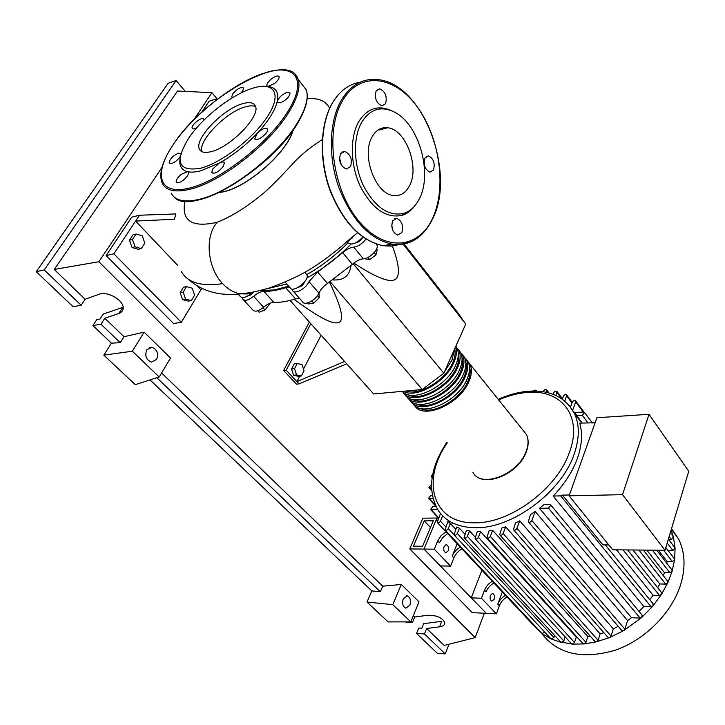 <?xml version="1.0" encoding="UTF-8"?>
<svg xmlns="http://www.w3.org/2000/svg" width="725" height="725" viewBox="0 0 725 725"><rect width="100%" height="100%" fill="white"/><g stroke="black" fill="none" stroke-linecap="round" stroke-linejoin="round"><path stroke-width="1.09" d="M351.942 237.546L347.483 242.268M350.9 244.189C337.487 257.964 322.779 269.229 306.784 277.974M288.704 286.121L274.458 289.946L260.384 290.526M253.56 292.03L253.505 292.13C251.901 294.432 250.143 295.619 248.231 295.682M362.355 237.655C361.576 239.93 359.854 241.498 357.198 242.368L356.51 242.422M294.06 299.343C316.698 316.009 331.108 323.83 337.279 322.815C344.919 322.371 342.327 308.823 329.503 282.17M301.355 375.976L296.588 374.925L294.522 368.672L297.241 363.506L301.999 364.603L304.047 370.819L301.355 375.976L298.383 376.302L293.616 375.251L296.588 374.925M293.616 375.251L291.541 369.007L294.522 368.672M291.541 369.007L294.268 363.85L297.241 363.506M321.139 335.222L303.476 369.079M299.788 376.148L296.933 381.622L286.176 370.221L283.62 370.511L309.385 322.072M310.853 323.722L286.176 370.221M283.62 370.511L296.498 384.15L299.062 383.888L346.695 363.832M344.611 361.494L296.933 381.622L299.062 383.888M404.061 243.972L457.366 312.122L465.74 324.075L403.154 244.135M392.696 229.444L392.234 228.855M465.74 324.075L443.827 373.203L422.258 389.524L373.647 393.983L290.045 300.44M422.258 389.524L330.183 281.717M353.827 263.084C379.719 280.04 394.228 284.599 397.363 276.778C399.792 271.866 398.134 261.625 392.397 246.038M443.827 373.203L353.138 263.646M392.098 245.231L391.681 244.117M332.857 279.904C343.55 280.693 349.586 275.926 350.972 265.595M374.145 252.59L375.958 254.828L377.254 249.636L376.601 248.82M364.503 258.689L369.741 259.613L375.958 254.828M367.974 257.438L369.741 259.613M311.859 300.938L313.78 303.123L319.281 297.649L318.964 292.891M317.478 295.583L319.281 297.649M307.318 303.005L308.197 304.011L313.78 303.123M257.737 310.771L259.115 312.257L264.969 310.01L269.365 304.355L269.048 303.63M262.958 307.808L264.969 310.01M268.812 303.748L269.365 304.355M304.373 282.17C303.403 284.907 301.5 286.565 298.655 287.145M327.492 283.475L317.677 272.02L308.995 281.626L318.909 293.027L321.075 289.357L324.365 285.84L352.368 264.326C356.138 261.009 359.79 259.188 363.334 258.843C369.532 258.825 379.148 249.001 376.946 244.968L376.302 244.062M317.677 272.02L342.735 252.699L352.368 264.326M363.334 258.843L353.746 247.134C350.202 247.497 346.532 249.355 342.735 252.699M243.455 299.869L252.78 309.938C254.865 312.185 258.49 311.279 263.655 307.219C267.371 304.074 270.778 302.47 273.887 302.416C280.267 302.579 287.49 301.41 295.564 298.89L299.67 298.501M308.995 281.626C306.385 288.514 294.296 294.975 292.547 290.462L292.066 289.003M289.71 287.263L285.605 287.689L295.564 298.89M273.887 302.416L263.909 291.414C270.289 291.513 277.521 290.272 285.605 287.689M263.909 291.414C260.81 291.504 257.393 293.127 253.65 296.298L263.655 307.219M353.746 247.134C358.313 246.418 362.382 243.745 365.944 239.105M242.422 297.585L242.748 299.108C244.805 301.328 248.439 300.395 253.65 296.298M293.362 291.387L302.533 301.745C304.328 306.285 316.363 299.914 318.909 293.027M466.837 360.271L469.963 364.167C472.174 368.762 471.875 374.435 469.066 381.178C460.176 404.197 422.675 420.418 414.51 405.357M412.57 403.127C420.718 418.189 458.254 401.913 467.19 378.876C470.008 372.124 470.317 366.46 468.114 361.866L465.767 358.657M463.148 355.676L466.266 359.555C468.459 364.14 468.142 369.813 465.305 376.565C456.333 399.611 418.742 415.951 410.631 400.898M408.683 398.65C416.757 413.703 454.403 397.309 463.42 374.245C466.266 367.493 466.592 361.82 464.408 357.244L462.052 354.036M459.433 351.045L462.541 354.915C464.716 359.491 464.381 365.164 461.526 371.925C452.472 394.998 414.772 411.447 406.725 396.403M404.758 394.146C412.779 409.181 450.524 392.678 459.623 369.587C462.496 362.826 462.84 357.153 460.665 352.586L458.309 349.377M402.239 391.364C412.298 403.499 447.153 386.579 455.808 364.892C458.698 358.123 459.061 352.459 456.904 347.891L458.789 350.248C460.955 354.806 460.602 360.479 457.72 367.24C448.576 390.349 410.776 406.915 402.792 391.881M456.904 347.891L455.871 346.206M455.572 346.876C457.067 351.253 456.505 356.473 453.886 362.536C445.984 382.048 415.824 398.977 403.263 391.273M444.507 371.68L451.956 360.162L454.484 349.305M406.163 391.002C419.123 396.194 445.531 380.244 452.717 362.654C454.992 357.425 455.653 352.821 454.702 348.834M407.939 394.618C419.866 402.33 448.983 386.18 456.551 367.367C458.998 361.675 459.55 356.754 458.209 352.586M411.936 399.185C423.917 406.852 452.871 390.802 460.357 372.034C462.767 366.397 463.311 361.494 461.997 357.325M415.905 403.716C427.949 411.338 456.732 395.388 464.145 376.683C466.519 371.073 467.054 366.197 465.749 362.047M419.847 408.22C431.946 415.797 460.574 399.937 467.897 381.287C470.244 375.731 470.77 370.874 469.483 366.723M409.081 390.739L414.528 390.24M428.031 385.156L441.353 375.079M671.54 528.607L678.6 539.001C684.826 551.716 685.687 566.334 681.165 582.864C672.999 611.592 645.903 639.495 615.525 650.107C582.565 659.777 558.014 654.312 541.874 633.704M671.105 530.038L673.471 537.162L675.093 548.354L674.594 559.709L672.147 571.173L669.927 572.804L664.426 572.687L646.836 550.121M448.204 550.9L445.812 552.695C443.854 551.68 443.274 549.632 444.081 546.55L446.473 544.765C448.431 545.771 449.011 547.819 448.204 550.9M494.16 599.276L491.903 601.107C490.154 600.164 489.647 598.225 490.372 595.288L492.619 593.476C494.368 594.409 494.876 596.34 494.16 599.276M653.044 603.735L652.962 605.964L651.15 606.825L643.891 606.526L553.139 496.054C564.476 484.2 572.551 471.667 577.372 458.445C581.967 445.277 582.746 433.496 579.701 423.119L595.116 422.793M582.093 422.965L574.735 412.643L583.489 412.036L584.658 412.588L582.302 415.298L576.611 415.688M583.263 412.045L575.732 401.958L572.75 410.024L572.107 409.281M622.53 494.668L649.038 414.292L596.92 417.745L569.098 495.827L612.716 549.795L665.024 550.293L622.53 494.668L569.098 495.827M649.038 414.292L688.75 471.286L665.024 550.293M553.139 496.054L560.706 495.891L562.437 495.13L602.91 544.892L608.783 544.928M562.437 495.13L569.406 494.976M673.162 536.636L673.471 537.162L671.268 539.5L668.649 539.491M674.739 547.556L675.093 548.354L672.836 550.465L667.979 550.42M674.232 558.631L674.594 559.709L672.329 561.576L667.063 561.494L658.391 550.23M671.83 569.823L672.147 571.173L667.816 582.737L665.677 584.114L659.804 583.942L632.934 549.985M667.58 581.088L667.816 582.737L661.499 594.346L659.496 595.461L653.071 595.243L616.504 549.831M661.399 592.407L661.499 594.346L652.962 605.964L641.697 617.519L623.826 630.542L621.597 630.252L528.561 522.045M653.071 595.243L649.772 599.693M659.804 583.942L657.738 587.812M664.426 572.687L663.375 575.713M667.063 561.494L666.783 563.271M554.607 635.426L553.882 637.547L551.263 639.015L550.819 638.643L454.04 534.796C455.146 535.585 456.233 535.15 457.294 533.482L459.423 528.235L456.641 527.03L454.04 534.796L448.249 528.579C447.189 530.22 446.12 530.664 445.032 529.893L447.987 521.366L455.789 529.123M459.423 528.235L464.906 534.18M565.174 636.858L563.814 640.927L467.38 536.328C466.302 538.013 465.205 538.448 464.073 537.633L466.438 530.356L469.528 530.936L475.111 537.035M480.612 531.624L478.391 537.279C477.304 538.983 476.189 539.427 475.047 538.584L477.24 531.633L480.612 531.624L576.293 637.103L574.508 642.513L572.315 644.117L560.706 642.024L464.073 537.633M577.055 637.121L576.293 637.103M492.647 530.31L490.299 536.373C489.203 538.095 488.07 538.53 486.91 537.669L489.003 530.908L492.647 530.31L587.821 636.523L585.936 642.323L583.987 643.936L582.746 643.401L487.137 537.923M590.25 636.16L587.821 636.523M505.66 526.839L503.114 533.491C501.999 535.24 500.857 535.675 499.679 534.787L501.709 528.099L505.66 526.839L600.128 633.886L598.098 640.257L596.412 641.833L594.862 641.326L499.915 535.05M603.88 632.68L600.128 633.886M519.743 520.831L516.907 528.38C515.783 530.156 514.614 530.582 513.427 529.667L515.466 522.906L519.743 520.831L613.314 628.838L611.048 636.061L609.653 637.547L607.777 637.112L513.672 529.939M618.235 626.337L613.314 628.838M535.177 511.469L531.842 520.487C530.7 522.281 529.522 522.698 528.308 521.755L530.455 514.668L535.177 511.469L627.569 620.573L624.914 629.218L623.826 630.542L609.653 637.547L596.412 641.833L583.987 643.936L572.315 644.117L571.363 643.601L475.265 538.829M642.033 614.999L641.697 617.519L640.139 618.117L631.502 617.709L627.569 620.573M631.502 617.709L539.472 508.288L543.931 504.663L549.777 504.564L550.909 505.144L642.287 615.317M643.891 606.526L639.015 611.365M505.497 595.361C501.863 597.463 499.298 600.391 497.803 604.133L499.371 605.783C500.848 602.04 503.413 599.113 507.038 597.01M497.803 604.133L502.325 591.972M499.371 605.783L496.38 613.821L481.436 598.252L484.517 590.159L486.112 591.836C487.644 588.075 490.236 585.12 493.906 582.982M492.32 581.287C488.65 583.435 486.049 586.389 484.517 590.159M460.266 547.058C456.505 549.287 453.805 552.314 452.173 556.129L453.868 557.915C455.499 554.099 458.191 551.082 461.943 548.852M452.173 556.129L457.158 543.741M453.868 557.915L450.578 566.116L434.293 549.169L437.701 540.913L439.441 542.744L442.748 537.569L447.651 533.591M437.809 509.793L430.523 509.494L432.789 506.548L435.933 506.494M445.929 531.742L441.017 535.739L437.701 540.913M453.714 523.604L452.056 523.613M450.578 566.116L440.311 565.908L423.989 549.07L486.257 613.332L496.38 613.821M409.779 548.925L422.829 518.176L436.948 518.04L423.989 549.07L409.779 548.925L472.283 612.643L486.257 613.332L471.259 597.853L481.436 598.252M471.259 597.853L481.926 570.185M437.42 520.804L435.779 520.822L423.989 549.07L434.293 549.169M432.988 498.682L428.557 498.374L430.804 495.474L432.254 495.438M546.17 392.27L546.722 389.978C545.635 389.144 544.538 389.542 543.415 391.183L543.197 391.727M575.732 401.958L575.741 401.025C574.608 400.109 573.457 400.508 572.297 402.221L570.521 406.988M555.857 395.442L557.008 391.536C555.912 390.684 554.788 391.083 553.655 392.742L553.066 394.282M564.811 401.043L566.732 395.043C565.618 394.155 564.485 394.563 563.334 396.24L562.256 399.094M535.938 391.056L535.938 390.095L532.812 391.038M435.018 465.794L435.77 463.619M467.38 536.328L469.528 530.936M563.814 640.927L561.395 642.486L551.263 639.015L542.001 633.523L445.032 529.893M440.474 513.472L437.266 522.489C438.335 523.242 439.386 522.798 440.438 521.184L442.649 515.856M534.932 625.974L533.799 625.593L437.266 522.489M448.249 528.579L450.406 523.314M544.801 632.191L542.001 633.523L533.727 625.512M432.245 476.914L431.167 476.552L432.825 473.833M431.466 487.744L428.937 487.408L431.484 484.536M522.254 391.989L524.556 391.645M539.472 508.288L548.472 508.153L550.909 505.144M424.188 520.858L413.477 546.161L422.603 546.242L433.269 520.786L424.188 520.858L430.46 527.483M436.948 518.04L438.072 519.245M218.85 192.533L223.925 191.59C248.593 186.289 287.553 151.679 292.809 130.518M322.308 139.49C309.747 147.692 303.947 152.73 296.697 159.573L282.369 174.861C273.996 183.606 267.434 189.95 262.704 193.901C246.627 207.151 231.402 216.621 217.029 222.321C191.998 227.913 181.277 220.935 184.884 201.378M329.594 108.369C326.114 101.02 318.638 97.784 307.164 98.654M293.063 130.165C288.024 151.371 248.72 186.407 223.835 191.744L218.461 192.714M186.47 286.647L192.198 288.197L194.608 295.147L191.328 300.594L185.591 299.099L183.144 292.103L186.47 286.647L183.452 287.209L180.126 292.646L183.144 292.103M185.591 299.099L182.564 299.633L188.301 301.12L191.328 300.594M182.564 299.633L180.126 292.646M141.266 248.63L135.086 246.835L132.476 239.504L136.083 234.012L142.254 235.861L144.828 243.147L141.266 248.63L138.257 249.3L132.068 247.506L135.086 246.835M132.068 247.506L129.467 240.193L132.476 239.504M129.467 240.193L133.074 234.719L136.083 234.012M238.135 294.123L240.22 296.371C242.576 298.691 246.518 297.458 252.046 292.683M266.193 288.949L286.819 283.992M285.115 282.07L290.027 287.617C292.556 293.815 310.137 280.285 306.82 274.675L304.763 272.265M306.793 274.612C321.646 266.147 335.367 255.553 347.964 242.857C351.589 245.476 356.555 243.537 362.853 237.048M217.029 222.321L214.817 225.448C204.749 240.863 208.583 269.202 222.62 283.638C227.94 289.257 233.74 292.646 240.011 293.815L247.225 293.96L253.514 292.039M175.894 213.92L139.472 215.234L135.602 221.062L174.417 219.267L175.894 213.92M202.393 288.686L200.87 289.81L197.291 286.04M177.435 265.123L135.602 221.062L113.87 253.832L181.332 322.29L200.87 289.81M181.332 271.522C187.739 282.768 201.505 286.801 222.62 283.629M215.425 100.73L216.703 98.808L217.174 99.379M201.623 112.402L209.072 101.237L216.703 98.808M181.332 322.29L173.565 323.522L106.14 255.544L113.87 253.832M106.14 255.544L131.751 217.147L139.472 215.234M242.349 103.775C249.445 101.672 253.804 102.479 255.436 106.203C260.656 115.964 230.913 146.867 211.537 151.525C205.012 153.256 200.961 152.449 199.393 149.114C194.01 139.273 222.729 109.176 242.349 103.775M201.894 151.679C197.662 141.23 225.783 112.212 244.95 106.974C249.581 105.569 253.134 105.478 255.59 106.684M266.102 86.375L267.996 86.474L266.854 85.713C266.61 83.937 268.141 81.662 271.449 78.88C275.464 75.989 278.01 75.264 279.098 76.723C279.343 78.49 277.811 80.765 274.494 83.547L267.996 86.474C275.872 87.399 278.98 92.283 277.322 101.147C278.898 97.358 282.097 94.449 286.91 92.392L290.036 92.99C289.547 96.797 286.339 100.077 280.421 102.823L277.349 102.234L277.322 101.147C275.174 110.345 268.486 121.048 257.266 133.264C261.942 128.896 265.341 127.437 267.452 128.896L267.552 129.104C269.292 132.666 256.306 142.553 254.756 138.856L257.266 133.264C245.693 145.453 233.015 155.395 219.24 163.089C221.995 161.666 223.708 161.548 224.397 162.744L223.472 166.188C218.569 172.042 214.663 174.172 211.745 172.568L212.688 169.079L219.24 163.089L201.088 170.719C195.614 172.178 191.101 172.496 187.539 171.689C181.422 170.085 178.93 165.681 180.081 158.458M200.752 168.227C178.205 171.934 174.236 161.838 188.853 137.931C202.574 117.432 231.628 94.685 252.318 88.323L254.203 87.761C274.639 81.816 281.889 94.295 267.788 116.082C253.995 137.795 221.859 162.726 200.752 168.227M232.653 97.594L231.755 96.942L232.607 94.069C237.256 88.686 240.908 86.665 243.573 88.006L242.73 90.843L240.954 93.017M183.425 180.108C179.718 182.809 177.326 183.479 176.229 182.12C175.84 180.108 177.498 177.525 181.214 174.363L187.539 171.689L188.427 172.36C188.808 174.372 187.141 176.954 183.425 180.108M180.344 156.292C178.042 159.781 175.115 162.201 171.553 163.542L169.133 163.071C169.55 159.246 172.659 155.938 178.459 153.147L180.924 153.618M196.674 127.854C194.273 129.104 192.787 129.249 192.216 128.289L192.216 128.28C190.566 125.298 202.628 115.792 203.834 119.127L203.897 120.142M392.062 110.916C378.423 104.572 367.303 108.179 358.703 121.746C349.631 137.578 350.32 165.291 360.388 186.533C372.297 208.891 386.117 218.515 401.849 215.398C406.906 213.866 411.22 210.676 414.8 205.828M419.159 199.167C415.307 206.67 410.087 211.437 403.508 213.476C388.228 216.467 374.816 207.096 363.27 185.346C353.501 164.693 352.83 137.768 361.621 122.38C370.221 108.85 381.314 105.488 394.889 112.302C419.376 124.782 432.834 174.29 419.159 199.167M350.528 166.632C352.558 159.382 350.646 154.316 344.774 151.425L340.523 153.763C338.466 161.023 340.369 166.097 346.233 169.007L350.528 166.632M339.481 157.715L341.421 165.273M385.51 103.784C387.368 96.679 385.464 91.703 379.809 88.849L376.166 90.897C374.281 98.011 376.175 103.004 381.83 105.868L385.51 103.784M375.314 96.932L376.375 100.666M433.532 169.94C435.218 163.207 433.541 158.53 428.502 155.911L424.932 158.086C423.228 164.829 424.886 169.514 429.925 172.151L433.532 169.94M401.822 232.58C403.653 225.729 401.976 220.971 396.783 218.325L392.651 220.79C390.793 227.659 392.461 232.426 397.653 235.09L401.822 232.58M391.699 225.176L392.723 230.242M409.344 186.08C419.965 167.629 405.982 129.258 387.603 127.772C381.214 127.065 376.103 129.993 372.26 136.572C360.932 154.806 375.351 194.164 393.376 195.487C400.2 196.285 405.529 193.149 409.344 186.08M156.618 359.428L151.48 362.092C146.187 359.935 144.61 355.857 146.758 349.867L151.851 347.239C157.162 349.377 158.748 353.438 156.618 359.428M409.87 605.203L405.828 608.166C402.81 606.617 401.949 603.499 403.263 598.787L407.278 595.85C410.296 597.382 411.166 600.499 409.87 605.203M439.558 626.835L426.608 628.512L424.424 633.958L416.522 633.451L418.715 628.031L421.85 628.222L423.672 623.681L441.743 621.298L439.558 626.835C443.048 626.3 444.797 624.977 444.815 622.875C442.558 617.709 436.849 615.172 427.696 615.253L414.7 617.02L413.332 615.706M404.369 621.887L412.462 622.494L414.7 617.02M103.186 314.097L122.67 307.418L118.791 313.49L104.826 318.239L100.965 324.22L92.918 325.57L96.778 319.625L99.968 319.072L103.186 314.097M412.462 622.494L411.084 621.18M449.002 644.235L445.259 653.905L437.392 653.307L416.522 633.451M445.259 653.905L424.424 633.958M366.995 602.049L392.796 604.641L410.803 621.869L388.165 621.914L366.995 602.049L371.825 590.92L150.039 379.918M111.405 343.17L120.25 342.68L123.993 336.717L144.148 332.15L170.511 358.014L159.201 376.991L135.258 384.64L103.829 355.15L111.405 343.17L92.918 325.57M484.336 613.232L475.156 637.628L444.189 645.458L426.608 628.512M81.146 305.234L44.234 269.899L36.25 271.667L73.107 306.729L81.146 305.234L85.124 299.235L99.108 294.259C107.454 290.761 124.047 300.44 123.168 308.188C123.014 310.726 121.555 312.493 118.791 313.49M36.25 271.667L168.182 83.248L176.121 80.529L185.292 91.404M120.25 342.68L100.965 324.22M123.993 336.717L104.826 318.239M44.234 269.899L176.121 80.529M85.124 299.235L54.239 269.455L177.534 91.033L211.936 92.682L217.355 99.234M371.825 590.92L380.317 591.718L382.7 586.172L401.297 584.468L392.796 604.641M401.297 584.468L419.005 601.841L410.803 621.869M475.156 637.628L98.881 261.734L161.938 167.457M54.239 269.455L98.881 261.734M382.7 586.172L161.593 372.976M380.317 591.718L156.854 377.734M159.201 376.991L132.349 351.217L103.829 355.15M144.148 332.15L132.349 351.217M193.575 120.151L211.936 92.682M523.024 430.242L526.278 434.302C528.661 439.015 528.616 444.697 526.151 451.331C518.257 474.513 480.965 488.822 472.963 472.328C481.509 489.157 518.511 474.92 526.332 451.711C528.797 444.987 528.779 439.187 526.278 434.302L469.963 364.167M568.427 404.505L574.408 413.368C579.692 424.768 579.592 438.398 574.109 454.249C561.485 492.212 512.086 528.761 475.355 527.728C458.164 527.438 445.766 521.647 438.181 510.355C427.152 490.653 430.043 467.978 446.854 442.313M498.664 399.91C508.171 395.768 517.487 393.294 526.595 392.497C560.914 388.709 583.272 415.778 569.46 452.282C557.262 488.65 509.965 523.668 474.739 522.798C432.336 523.785 420.853 480.186 447.316 442.848M671.268 539.5L669.121 536.645M672.836 550.465L667.208 543.034M672.329 561.576L663.674 550.275M669.927 572.804L652.391 550.166M665.677 584.114L638.888 550.039M659.496 595.461L623.056 549.894M438.697 517.75L431.375 509.892M435.272 505.108L429.399 498.764M548.091 392.723L546.704 390.902M561.703 398.714L556.99 392.461M571.998 403.009L566.723 395.968M445.73 526.857L440.438 521.184M553.882 637.547L457.294 533.482M574.508 642.513L478.391 537.279M585.936 642.323L490.299 536.373M624.914 629.218L531.842 520.487M598.098 640.257L503.114 533.491M611.048 636.061L516.907 528.38M431.556 489.728L429.78 487.789M640.139 618.117L548.472 508.153M651.15 606.825L560.706 495.891M587.93 422.811L582.302 415.298M297.73 122.978C276.66 159.826 215.588 202.828 188.011 200.988M301.21 83.312L306.303 89.945C308.787 97.639 305.959 108.36 297.83 122.126C279.352 154.035 230.024 192.533 199.23 199.339C184.395 202.746 175.042 200.671 171.182 193.095M295.292 74.557L298.165 79.342C300.549 86.955 297.622 97.639 289.366 111.396C270.597 143.296 220.944 182.102 190.167 189.198C175.332 192.75 166.043 190.784 162.282 183.298C158.53 174.172 162.065 161.448 172.867 145.118M288.206 110.916C269.075 142.671 220.835 180.389 189.995 187.938C158.866 195.977 152.93 174.399 173.085 144.828C192.488 115.456 233.84 82.759 263.891 73.234C294.567 62.558 308.252 78.871 288.206 110.916M341.502 99.932C350.873 84.834 362.971 78.055 377.807 79.605C424.016 83.611 456.569 174.779 432.182 219.766C423.056 237.845 409.598 245.965 391.808 244.098C369.596 239.096 351.96 220.328 338.928 187.784C327.881 156.99 329.041 121.075 341.502 99.932M432.046 219.43C446.691 189.814 440.483 139.635 418.08 108.007C395.941 76.007 360.343 70.207 342.708 100.44C324.691 130.201 332.313 188.772 358.068 220.164C383.561 252.01 417.754 249.445 432.046 219.43M359.89 82.333C348.897 84.109 339.844 90.833 332.748 102.488C320.251 123.531 319.063 159.237 330.111 189.832C343.152 222.167 360.805 240.8 383.081 245.739L391.545 246.119L399.584 244.479M396.058 244.515L385.22 245.34M421.587 234.565C413.15 242.603 403.227 245.784 391.808 244.098L383.081 245.739C360.488 240.736 342.744 222.14 329.857 189.95C318.846 159.509 319.997 123.993 332.422 102.932M352.314 237.999L351.707 237.256M376.193 244.026L376.946 244.968M466.266 359.555L468.114 361.866M462.541 354.915L464.408 357.244M458.789 350.248L460.665 352.586M671.341 529.268L678.6 539.001M527.646 391.31C517.976 392.216 508.171 394.889 498.202 399.339M528.172 391.264C550.067 389.733 565.482 397.101 574.408 413.368L581.658 422.992M674.975 547.873L668.377 539.128M674.477 558.957L665.831 547.602M672.084 570.14L656.714 550.212M643.32 550.085L667.834 581.414M627.605 549.94L661.653 592.733M438.543 518.103L430.704 509.693M492.148 593.458L492.619 593.476M445.884 544.765L446.473 544.765M546.722 389.978L548.997 392.959M575.741 401.025L583.978 412.063M557.008 391.536L562.41 398.696M566.732 395.043L572.233 402.384M536.699 391.083L535.938 390.095M432.136 477.621L431.33 476.733M431.593 490.308L429.109 487.599M435.779 506.186L428.738 498.564M653.307 604.052L605.321 544.901M592.388 422.965L584.658 412.588M673.389 536.935L670.281 532.784M304.745 272.274L306.82 274.675M357.516 232.816L347.864 240.727C340.995 247.27 323.015 261.353 314.351 266.51C303.385 273.932 288.405 281.092 269.401 287.961C254.04 292.338 248.376 293.063 240.011 293.815M240.528 293.906C219.023 296.298 201.233 291.106 187.159 278.318M173.048 144.846C204.097 96.171 289.094 48.928 298.165 79.342L306.303 89.945C308.913 97.857 306.149 108.732 298.02 122.579C271.793 169.142 190.167 217.246 174.054 196.928M212.244 173.139L211.745 172.568M176.673 182.618L176.229 182.12M255.191 139.309L254.683 138.692M277.82 102.832L277.349 102.234M267.28 86.248L266.854 85.713M232.136 97.413L231.755 96.942M199.393 149.114L201.351 151.38M401.849 215.398L403.508 213.476M344.774 151.425L341.883 152.168M379.809 88.849L377.227 89.601M428.502 155.911L426.309 156.437M396.783 218.325L394.373 218.814M387.603 127.772L378.912 130.074M332.675 102.515L336.79 96.561M407.278 595.85L406.417 595.814M151.851 347.239L149.241 347.61"/></g></svg>
